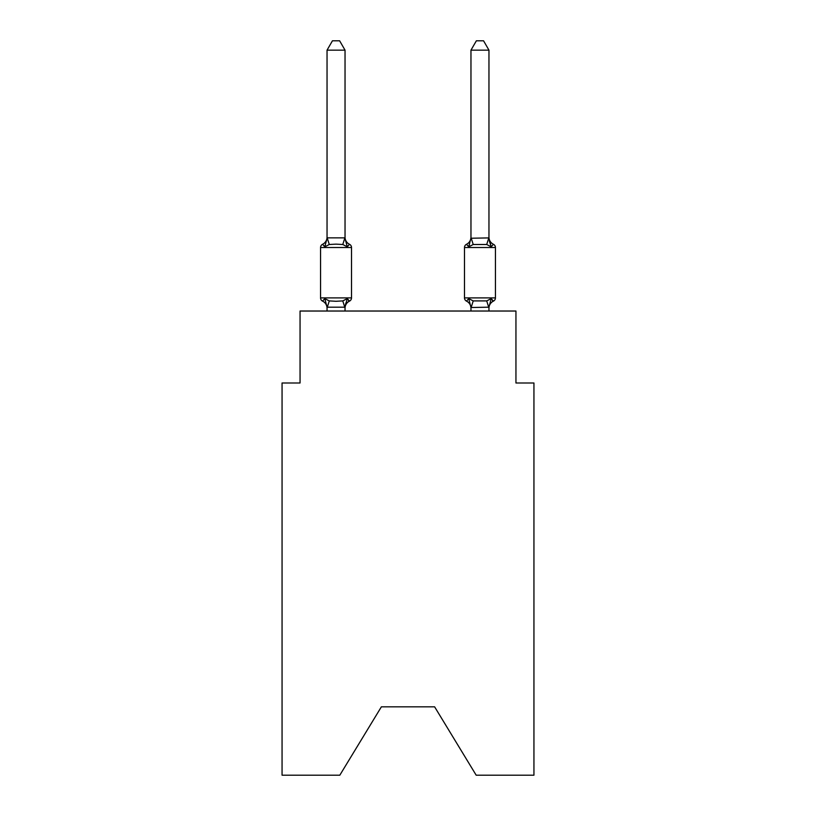 <?xml version="1.0" encoding="UTF-8"?>
<svg xmlns="http://www.w3.org/2000/svg" width="816" height="816" viewBox="0 0 816 816"><rect width="100%" height="100%" fill="white"/><g stroke="black" fill="none" stroke-linecap="round" stroke-linejoin="round"><path stroke-width="1.22" d="M434.622 706.829L476.187 775.2L533.939 775.2L533.939 382.99L515.947 382.99L515.947 311.029L300.053 311.029L300.053 382.99L282.061 382.99L282.061 775.2L339.813 775.2L381.378 706.829L434.622 706.829L381.378 706.829M493.415 301.135A3.601 3.601 0 0 0 495.434 297.891A3.601 3.601 0 0 1 493.415 301.135L492.385 300.635L493.415 301.135A3.601 3.601 0 0 0 495.434 297.891A3.601 3.601 0 0 1 493.415 301.135A3.601 3.601 0 0 0 495.434 297.891A3.601 3.601 0 0 1 493.415 301.135L492.385 300.635L493.415 301.135A3.601 3.601 0 0 0 495.434 297.891A3.601 3.601 0 0 1 493.415 301.135A3.601 3.601 0 0 0 495.434 297.891A3.601 3.601 0 0 1 493.415 301.135L492.385 300.635L493.415 301.135A3.601 3.601 0 0 0 495.434 297.891A3.601 3.601 0 0 1 493.415 301.135A3.601 3.601 0 0 0 495.434 297.891A3.601 3.601 0 0 1 493.415 301.135L492.385 300.635L493.415 301.135A3.601 3.601 0 0 0 495.434 297.891A3.601 3.601 0 0 1 493.415 301.135A3.601 3.601 0 0 0 495.434 297.891A3.601 3.601 0 0 1 493.415 301.135L492.385 300.635L493.415 301.135A3.601 3.601 0 0 0 495.434 297.891A3.601 3.601 0 0 1 493.415 301.135A3.601 3.601 0 0 0 495.434 297.891A3.601 3.601 0 0 1 493.415 301.135L492.385 300.635L493.415 301.135A3.601 3.601 0 0 0 495.434 297.891A3.601 3.601 0 0 1 493.415 301.135A3.601 3.601 0 0 0 495.434 297.891A3.601 3.601 0 0 1 493.415 301.135L492.385 300.635L493.415 301.135A3.601 3.601 0 0 0 495.434 297.891A3.601 3.601 0 0 1 493.415 301.135A3.601 3.601 0 0 0 495.434 297.891A3.601 3.601 0 0 1 493.415 301.135L492.385 300.635L493.415 301.135A3.601 3.601 0 0 0 495.434 297.891A3.601 3.601 0 0 1 493.415 301.135A3.601 3.601 0 0 0 495.434 297.891A3.601 3.601 0 0 1 493.415 301.135L492.385 300.635L493.415 301.135A3.601 3.601 0 0 0 495.434 297.891A3.601 3.601 0 0 1 493.415 301.135A3.601 3.601 0 0 0 495.434 297.891A3.601 3.601 0 0 1 493.415 301.135L492.385 300.635L493.415 301.135A3.601 3.601 0 0 0 495.434 297.891A3.601 3.601 0 0 1 493.415 301.135A3.601 3.601 0 0 0 495.434 297.891A3.601 3.601 0 0 1 493.415 301.135L492.385 300.635L493.415 301.135A3.601 3.601 0 0 0 495.434 297.891A3.601 3.601 0 0 1 493.415 301.135A3.601 3.601 0 0 0 495.434 297.891A3.601 3.601 0 0 1 493.415 301.135L492.385 300.635L493.415 301.135A3.601 3.601 0 0 0 495.434 297.891A3.601 3.601 0 0 1 493.415 301.135A3.601 3.601 0 0 0 495.434 297.891A3.601 3.601 0 0 1 493.415 301.135L492.385 300.635L493.415 301.135A3.601 3.601 0 0 0 495.434 297.891A3.601 3.601 0 0 1 493.415 301.135A3.601 3.601 0 0 0 495.434 297.891A3.601 3.601 0 0 1 493.415 301.135L492.385 300.635L493.415 301.135A3.601 3.601 0 0 0 495.434 297.891A3.601 3.601 0 0 1 493.415 301.135A3.601 3.601 0 0 0 495.434 297.891A3.601 3.601 0 0 1 493.415 301.135L491.212 298.595L493.415 301.135A7.915 7.915 0 0 0 488.957 308.244L488.957 307.183L470.965 307.51L468.721 298.595L466.517 301.135A3.601 3.601 0 0 1 464.488 297.891A3.601 3.601 0 0 0 466.517 301.135L468.721 298.595L466.517 301.135A3.601 3.601 0 0 1 464.488 297.891A3.601 3.601 0 0 0 466.517 301.135L468.721 298.595L466.517 301.135A3.601 3.601 0 0 1 464.488 297.891A3.601 3.601 0 0 0 466.517 301.135L468.721 298.595L466.517 301.135A3.601 3.601 0 0 1 464.488 297.891A3.601 3.601 0 0 0 466.517 301.135L468.721 298.595L466.517 301.135A3.601 3.601 0 0 1 464.488 297.891A3.601 3.601 0 0 0 466.517 301.135L468.721 298.595L466.517 301.135A3.601 3.601 0 0 1 464.488 297.891A3.601 3.601 0 0 0 466.517 301.135L468.721 298.595L466.517 301.135A3.601 3.601 0 0 1 464.488 297.891A3.601 3.601 0 0 0 466.517 301.135L468.721 298.595L466.517 301.135A3.601 3.601 0 0 1 464.488 297.891A3.601 3.601 0 0 0 466.517 301.135L468.721 298.595L466.517 301.135A3.601 3.601 0 0 1 464.488 297.891A3.601 3.601 0 0 0 466.517 301.135L468.721 298.595L466.517 301.135A3.601 3.601 0 0 1 464.488 297.891A3.601 3.601 0 0 0 466.517 301.135L468.721 298.595L466.517 301.135A3.601 3.601 0 0 1 464.488 297.891A3.601 3.601 0 0 0 466.517 301.135L468.721 298.595L466.517 301.135A3.601 3.601 0 0 1 464.488 297.891A3.601 3.601 0 0 0 466.517 301.135L468.721 298.595L466.517 301.135A3.601 3.601 0 0 1 464.488 297.891A3.601 3.601 0 0 0 466.517 301.135L468.721 298.595L466.517 301.135A3.601 3.601 0 0 1 464.488 297.891A3.601 3.601 0 0 0 466.517 301.135L468.721 298.595L466.517 301.135A3.601 3.601 0 0 1 464.488 297.891A3.601 3.601 0 0 0 466.517 301.135L468.721 298.595L466.517 301.135A3.601 3.601 0 0 1 464.488 297.891A3.601 3.601 0 0 0 466.517 301.135L468.721 298.595L466.517 301.135A3.601 3.601 0 0 1 464.488 297.891A3.601 3.601 0 0 0 466.517 301.135L468.721 298.595L466.517 301.135A3.601 3.601 0 0 1 464.488 297.891A3.601 3.601 0 0 0 466.517 301.135L468.721 298.595L466.517 301.135A3.601 3.601 0 0 1 464.488 297.891A3.601 3.601 0 0 0 466.517 301.135L468.721 298.595L466.517 301.135A3.601 3.601 0 0 1 464.488 297.891A3.601 3.601 0 0 0 466.517 301.135L468.721 298.595L466.517 301.135A3.601 3.601 0 0 1 464.488 297.891A3.601 3.601 0 0 0 466.517 301.135L468.721 298.595L466.517 301.135A3.601 3.601 0 0 1 464.488 297.891A3.601 3.601 0 0 0 466.517 301.135L468.721 298.595L466.517 301.135A3.601 3.601 0 0 1 464.488 297.891A3.601 3.601 0 0 0 466.517 301.135L468.721 298.595L466.517 301.135A3.601 3.601 0 0 1 464.488 297.891A3.601 3.601 0 0 0 466.517 301.135L468.721 298.595L466.517 301.135A3.601 3.601 0 0 1 464.488 297.891A3.601 3.601 0 0 0 466.517 301.135L468.721 298.595L466.517 301.135A3.601 3.601 0 0 1 464.488 297.891A3.601 3.601 0 0 0 466.517 301.135L468.721 298.595L466.517 301.135A3.601 3.601 0 0 1 464.488 297.891A3.601 3.601 0 0 0 466.517 301.135L468.721 298.595L466.517 301.135A3.601 3.601 0 0 1 464.488 297.891A3.601 3.601 0 0 0 466.517 301.135L468.721 298.595L473.219 300.91L486.713 300.91L491.212 298.595L488.957 307.183L488.957 311.029M488.957 50.153L483.562 40.8L476.371 40.8L470.965 50.153L488.957 50.153L488.957 237.16A7.915 7.915 0 0 0 493.415 244.28L491.212 246.82L493.415 244.28L491.212 246.82L489.335 240.934L491.212 246.82L493.415 244.28L491.212 246.82L493.415 244.28L491.212 246.82L489.335 240.934L491.212 246.82L493.415 244.28L491.212 246.82L493.415 244.28L491.212 246.82L489.335 240.934L491.212 246.82L493.415 244.28L491.212 246.82L493.415 244.28L491.212 246.82L489.335 240.934L491.212 246.82L493.415 244.28L491.212 246.82L493.415 244.28L491.212 246.82L489.335 240.934L491.212 246.82L493.415 244.28L491.212 246.82L493.415 244.28L491.212 246.82L489.335 240.934L491.212 246.82L493.415 244.28L491.212 246.82L493.415 244.28L491.212 246.82L489.335 240.934L491.212 246.82L493.415 244.28L491.212 246.82L493.415 244.28L491.212 246.82L489.335 240.934L491.212 246.82L493.415 244.28L491.212 246.82L493.415 244.28L491.212 246.82L489.335 240.934L491.212 246.82L493.415 244.28L491.212 246.82L493.415 244.28L491.212 246.82L489.335 240.934L491.212 246.82L493.415 244.28L491.212 246.82L493.415 244.28L491.212 246.82L489.335 240.934L491.212 246.82L493.415 244.28L491.212 246.82L493.415 244.28L491.212 246.82L489.335 240.934L491.212 246.82L493.415 244.28L491.212 246.82L493.415 244.28L491.212 246.82L489.335 240.934L491.212 246.82L493.415 244.28L491.212 246.82L493.415 244.28L491.212 246.82L489.335 240.934L491.212 246.82L493.415 244.28A3.601 3.601 0 0 1 495.434 247.523L495.434 297.891L464.488 297.891A3.601 3.601 0 0 0 466.517 301.135A3.601 3.601 0 0 1 464.488 297.891L464.488 247.523A3.601 3.601 0 0 1 466.517 244.28L468.721 246.82L466.517 244.28A3.601 3.601 0 0 0 464.488 247.523A3.601 3.601 0 0 1 466.517 244.28L468.721 246.82L466.517 244.28A3.601 3.601 0 0 0 464.488 247.523A3.601 3.601 0 0 1 466.517 244.28A3.601 3.601 0 0 0 464.488 247.523A3.601 3.601 0 0 1 466.517 244.28A3.601 3.601 0 0 0 464.488 247.523A3.601 3.601 0 0 1 466.517 244.28A3.601 3.601 0 0 0 464.488 247.523A3.601 3.601 0 0 1 466.517 244.28A3.601 3.601 0 0 0 464.488 247.523A3.601 3.601 0 0 1 466.517 244.28A3.601 3.601 0 0 0 464.488 247.523A3.601 3.601 0 0 1 466.517 244.28A3.601 3.601 0 0 0 464.488 247.523A3.601 3.601 0 0 1 466.517 244.28A3.601 3.601 0 0 0 464.488 247.523A3.601 3.601 0 0 1 466.517 244.28A3.601 3.601 0 0 0 464.488 247.523A3.601 3.601 0 0 1 466.517 244.28A3.601 3.601 0 0 0 464.488 247.523A3.601 3.601 0 0 1 466.517 244.28A3.601 3.601 0 0 0 464.488 247.523A3.601 3.601 0 0 1 466.517 244.28A3.601 3.601 0 0 0 464.488 247.523A3.601 3.601 0 0 1 466.517 244.28A3.601 3.601 0 0 0 464.488 247.523A3.601 3.601 0 0 1 466.517 244.28A3.601 3.601 0 0 0 464.488 247.523L495.434 247.523M470.965 50.153L470.965 238.231L488.957 237.905M469.557 243.964L468.721 246.82L469.557 243.964L468.721 246.82L469.557 243.964L468.721 246.82L469.557 243.964L468.721 246.82L469.557 243.964L468.721 246.82L469.557 243.964L468.721 246.82L469.557 243.964L468.721 246.82L469.557 243.964L468.721 246.82L469.557 243.964L468.721 246.82L469.557 243.964L468.721 246.82L469.557 243.964L468.721 246.82L469.557 243.964L468.721 246.82L469.557 243.964L468.721 246.82L469.557 243.964L468.721 246.82L469.557 243.964L468.721 246.82L473.219 244.504L471.118 237.854M470.965 237.16L470.965 237.16A7.915 7.915 0 0 1 466.517 244.28M345.872 302.95L345.035 307.183L347.279 298.595L349.483 301.135A7.915 7.915 0 0 0 345.035 308.244L345.035 307.183L327.043 307.183L327.043 308.244A7.915 7.915 0 0 0 322.585 301.135A3.601 3.601 0 0 1 320.566 297.891A3.601 3.601 0 0 0 322.585 301.135L324.788 298.595L322.585 301.135A3.601 3.601 0 0 1 320.566 297.891A3.601 3.601 0 0 0 322.585 301.135L324.788 298.595L322.585 301.135A3.601 3.601 0 0 1 320.566 297.891A3.601 3.601 0 0 0 322.585 301.135L324.788 298.595L322.585 301.135A3.601 3.601 0 0 1 320.566 297.891A3.601 3.601 0 0 0 322.585 301.135L324.788 298.595L322.585 301.135A3.601 3.601 0 0 1 320.566 297.891A3.601 3.601 0 0 0 322.585 301.135A3.601 3.601 0 0 1 320.566 297.891A3.601 3.601 0 0 0 322.585 301.135L324.788 298.595L322.585 301.135A3.601 3.601 0 0 1 320.566 297.891A3.601 3.601 0 0 0 322.585 301.135L324.788 298.595L322.585 301.135A3.601 3.601 0 0 1 320.566 297.891A3.601 3.601 0 0 0 322.585 301.135A3.601 3.601 0 0 1 320.566 297.891A3.601 3.601 0 0 0 322.585 301.135A3.601 3.601 0 0 1 320.566 297.891A3.601 3.601 0 0 0 322.585 301.135L324.788 298.595L322.585 301.135A3.601 3.601 0 0 1 320.566 297.891A3.601 3.601 0 0 0 322.585 301.135A3.601 3.601 0 0 1 320.566 297.891A3.601 3.601 0 0 0 322.585 301.135L324.788 298.595L322.585 301.135A3.601 3.601 0 0 1 320.566 297.891A3.601 3.601 0 0 0 322.585 301.135L324.788 298.595L322.585 301.135A3.601 3.601 0 0 1 320.566 297.891A3.601 3.601 0 0 0 322.585 301.135L324.788 298.595L322.585 301.135A3.601 3.601 0 0 1 320.566 297.891A3.601 3.601 0 0 0 322.585 301.135L324.788 298.595L322.585 301.135A3.601 3.601 0 0 1 320.566 297.891A3.601 3.601 0 0 0 322.585 301.135A3.601 3.601 0 0 1 320.566 297.891A3.601 3.601 0 0 0 322.585 301.135L324.788 298.595L322.585 301.135A3.601 3.601 0 0 1 320.566 297.891A3.601 3.601 0 0 0 322.585 301.135L324.788 298.595L322.585 301.135A3.601 3.601 0 0 1 320.566 297.891A3.601 3.601 0 0 0 322.585 301.135A3.601 3.601 0 0 1 320.566 297.891A3.601 3.601 0 0 0 322.585 301.135A3.601 3.601 0 0 1 320.566 297.891A3.601 3.601 0 0 0 322.585 301.135L324.788 298.595L322.585 301.135A3.601 3.601 0 0 1 320.566 297.891A3.601 3.601 0 0 0 322.585 301.135L324.788 298.595L322.585 301.135A3.601 3.601 0 0 1 320.566 297.891A3.601 3.601 0 0 0 322.585 301.135L324.788 298.595L322.585 301.135A3.601 3.601 0 0 1 320.566 297.891A3.601 3.601 0 0 0 322.585 301.135L324.788 298.595L322.585 301.135A3.601 3.601 0 0 1 320.566 297.891A3.601 3.601 0 0 0 322.585 301.135L324.788 298.595L322.585 301.135A3.601 3.601 0 0 1 320.566 297.891A3.601 3.601 0 0 0 322.585 301.135L324.788 298.595L322.585 301.135A3.601 3.601 0 0 1 320.566 297.891A3.601 3.601 0 0 0 322.585 301.135L324.788 298.595L322.585 301.135A3.601 3.601 0 0 1 320.566 297.891A3.601 3.601 0 0 0 322.585 301.135L324.788 298.595L322.585 301.135A3.601 3.601 0 0 1 320.566 297.891A3.601 3.601 0 0 0 322.585 301.135L324.788 298.595L322.585 301.135L324.788 298.595L322.585 301.135L324.788 298.595L322.585 301.135L324.788 298.595L322.585 301.135L324.788 298.595L329.287 300.91L336.039 301.277L342.781 300.91L347.279 298.595L349.483 301.135A3.601 3.601 0 0 0 351.512 297.891A3.601 3.601 0 0 1 349.483 301.135L348.463 300.635L349.483 301.135A3.601 3.601 0 0 0 351.512 297.891A3.601 3.601 0 0 1 349.483 301.135L348.463 300.635L349.483 301.135A3.601 3.601 0 0 0 351.512 297.891A3.601 3.601 0 0 1 349.483 301.135L348.463 300.635L349.483 301.135A3.601 3.601 0 0 0 351.512 297.891A3.601 3.601 0 0 1 349.483 301.135L348.463 300.635L349.483 301.135A3.601 3.601 0 0 0 351.512 297.891A3.601 3.601 0 0 1 349.483 301.135L348.463 300.635L349.483 301.135A3.601 3.601 0 0 0 351.512 297.891A3.601 3.601 0 0 1 349.483 301.135L348.463 300.635L349.483 301.135A3.601 3.601 0 0 0 351.512 297.891A3.601 3.601 0 0 1 349.483 301.135L348.463 300.635L349.483 301.135A3.601 3.601 0 0 0 351.512 297.891A3.601 3.601 0 0 1 349.483 301.135L348.463 300.635L349.483 301.135A3.601 3.601 0 0 0 351.512 297.891A3.601 3.601 0 0 1 349.483 301.135L348.463 300.635L349.483 301.135A3.601 3.601 0 0 0 351.512 297.891A3.601 3.601 0 0 1 349.483 301.135L348.463 300.635L349.483 301.135A3.601 3.601 0 0 0 351.512 297.891A3.601 3.601 0 0 1 349.483 301.135L348.463 300.635L349.483 301.135A3.601 3.601 0 0 0 351.512 297.891A3.601 3.601 0 0 1 349.483 301.135L348.463 300.635L349.483 301.135A3.601 3.601 0 0 0 351.512 297.891A3.601 3.601 0 0 1 349.483 301.135L348.463 300.635L349.483 301.135A3.601 3.601 0 0 0 351.512 297.891A3.601 3.601 0 0 1 349.483 301.135L348.463 300.635L349.483 301.135A3.601 3.601 0 0 0 351.512 297.891L351.512 247.523A3.601 3.601 0 0 0 349.483 244.28L347.279 246.82L349.483 244.28A3.601 3.601 0 0 1 351.512 247.523A3.601 3.601 0 0 0 349.483 244.28A3.601 3.601 0 0 1 351.512 247.523A3.601 3.601 0 0 0 349.483 244.28A3.601 3.601 0 0 1 351.512 247.523A3.601 3.601 0 0 0 349.483 244.28A3.601 3.601 0 0 1 351.512 247.523A3.601 3.601 0 0 0 349.483 244.28A3.601 3.601 0 0 1 351.512 247.523A3.601 3.601 0 0 0 349.483 244.28A3.601 3.601 0 0 1 351.512 247.523A3.601 3.601 0 0 0 349.483 244.28A3.601 3.601 0 0 1 351.512 247.523A3.601 3.601 0 0 0 349.483 244.28A3.601 3.601 0 0 1 351.512 247.523A3.601 3.601 0 0 0 349.483 244.28A3.601 3.601 0 0 1 351.512 247.523A3.601 3.601 0 0 0 349.483 244.28A3.601 3.601 0 0 1 351.512 247.523A3.601 3.601 0 0 0 349.483 244.28A3.601 3.601 0 0 1 351.512 247.523A3.601 3.601 0 0 0 349.483 244.28L347.279 246.82L349.483 244.28A3.601 3.601 0 0 1 351.512 247.523A3.601 3.601 0 0 0 349.483 244.28L347.279 246.82L349.483 244.28A3.601 3.601 0 0 1 351.512 247.523A3.601 3.601 0 0 0 349.483 244.28L347.279 246.82L349.483 244.28A3.601 3.601 0 0 1 351.512 247.523A3.601 3.601 0 0 0 349.483 244.28L347.279 246.82L342.781 244.504L336.039 244.137L329.287 244.504L324.788 246.82L322.585 244.28A7.915 7.915 0 0 0 327.043 237.16M345.035 50.153L327.043 50.153L332.438 40.8L339.629 40.8L345.035 50.153L345.035 237.16A7.915 7.915 0 0 0 349.483 244.28M351.512 247.523L320.566 247.523A3.601 3.601 0 0 1 322.585 244.28L324.788 246.82L322.585 244.28L324.788 246.82L322.585 244.28L324.788 246.82L322.585 244.28L324.788 246.82L322.585 244.28L324.788 246.82L322.585 244.28L324.788 246.82L322.585 244.28L324.788 246.82L322.585 244.28L324.788 246.82L322.585 244.28L324.788 246.82L322.585 244.28L324.788 246.82L322.585 244.28L324.788 246.82L322.585 244.28L324.788 246.82L322.585 244.28L324.788 246.82L322.585 244.28L324.788 246.82L327.185 237.854L344.882 237.854L347.279 246.82M327.043 237.905L327.043 50.153M327.043 307.51L327.043 311.029M470.965 307.51L470.965 311.029M488.957 308.244L488.957 307.51M320.566 247.523L320.566 297.891L351.512 297.891M345.035 311.029L345.035 307.51M324.788 298.595L327.043 307.183M468.721 246.82L470.965 237.905M489.335 240.934L491.212 246.82L486.713 244.504L473.219 244.504M466.517 301.135L468.721 298.595L466.517 301.135A7.915 7.915 0 0 1 470.965 308.244M491.212 246.82L488.957 238.231M329.287 300.91L327.185 307.55M342.781 300.91L344.882 307.55M327.185 237.854L329.287 244.504M344.882 237.854L342.781 244.504M488.815 307.55L486.713 300.91M471.118 307.55L473.219 300.91M486.713 244.504L488.815 237.854"/></g></svg>
